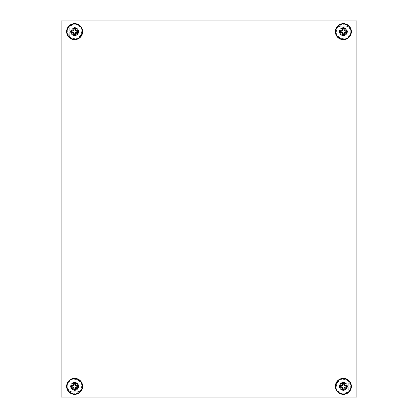 <?xml version="1.0" encoding="UTF-8"?>
<svg xmlns="http://www.w3.org/2000/svg" width="418" height="418" viewBox="0 0 418 418"><rect width="100%" height="100%" fill="white"/><g stroke="black" fill="none" stroke-linecap="round" stroke-linejoin="round"><path stroke-width="0.31" stroke-dasharray="2.09 1.57" d="M356.899 20.9L61.101 20.9L61.101 397.1L356.899 397.1L356.899 20.9M80.016 34.292L80.016 29.004A5.377 5.377 0 0 0 74.644 23.633A5.377 5.377 0 0 0 69.268 29.004L69.268 34.292A5.377 5.377 0 0 0 74.644 39.668A5.377 5.377 0 0 0 80.016 34.292L80.016 29.004A5.377 5.377 0 0 0 74.644 23.633A5.377 5.377 0 0 0 69.268 29.004L69.268 34.292A5.377 5.377 0 0 0 74.644 39.668A5.377 5.377 0 0 0 80.016 34.292M348.732 388.996L348.732 383.708A5.377 5.377 0 0 0 343.356 378.332A5.377 5.377 0 0 0 337.984 383.708L337.984 388.996A5.377 5.377 0 0 0 343.356 394.367A5.377 5.377 0 0 0 348.732 388.996L348.732 383.708A5.377 5.377 0 0 0 343.356 378.332A5.377 5.377 0 0 0 337.984 383.708L337.984 388.996A5.377 5.377 0 0 0 343.356 394.367A5.377 5.377 0 0 0 348.732 388.996M72.001 380.976A5.377 5.377 0 0 0 66.624 386.352A5.377 5.377 0 0 0 72.001 391.723L77.288 391.723A5.377 5.377 0 0 0 82.659 386.352A5.377 5.377 0 0 0 77.288 380.976L72.001 380.976A5.377 5.377 0 0 0 66.624 386.352A5.377 5.377 0 0 0 72.001 391.723L77.288 391.723A5.377 5.377 0 0 0 82.659 386.352A5.377 5.377 0 0 0 77.288 380.976L72.001 380.976M340.712 26.277A5.377 5.377 0 0 0 335.34 31.648A5.377 5.377 0 0 0 340.712 37.024L346 37.024A5.377 5.377 0 0 0 351.376 31.648A5.377 5.377 0 0 0 346 26.277L340.712 26.277A5.377 5.377 0 0 0 335.34 31.648A5.377 5.377 0 0 0 340.712 37.024L346 37.024A5.377 5.377 0 0 0 351.376 31.648A5.377 5.377 0 0 0 346 26.277L340.712 26.277M78.621 32.578L78.725 31.648C78.485 29.166 77.126 27.807 74.644 27.562L73.061 27.886C76.191 27.442 77.868 28.696 78.088 31.648L77.064 33.759C74.221 35.608 72.34 34.908 71.431 31.648A3.213 3.213 0 0 1 74.644 28.434A3.213 3.213 0 0 1 75.888 34.61L77.852 31.648C77.664 29.699 76.593 28.628 74.644 28.434C72.69 28.628 71.619 29.699 71.431 31.648C71.232 35.791 78.056 35.791 77.852 31.648C78.056 35.791 71.232 35.791 71.431 31.648C71.232 27.504 78.056 27.504 77.852 31.648C78.056 27.504 71.232 27.504 71.431 31.648C71.232 35.791 78.056 35.791 77.852 31.648L77.847 31.407C77.936 27.348 71.034 27.259 71.07 31.648C70.637 36.303 78.631 36.695 78.589 31.648C78.574 29.944 77.785 28.69 76.228 27.886C77.826 28.643 78.657 29.897 78.725 31.648C78.485 34.13 77.126 35.488 74.644 35.734C72.162 35.488 70.799 34.13 70.558 31.648C70.799 29.166 72.162 27.807 74.644 27.562C77.126 27.807 78.485 29.166 78.725 31.648C78.485 34.13 77.126 35.488 74.644 35.734C72.162 35.488 70.799 34.13 70.558 31.648C70.799 29.166 72.162 27.807 74.644 27.562C77.126 27.807 78.485 29.166 78.725 31.648C78.485 34.13 77.126 35.488 74.644 35.734C72.162 35.488 70.799 34.13 70.558 31.648C70.799 29.166 72.162 27.807 74.644 27.562C77.126 27.807 78.485 29.166 78.725 31.648C78.485 34.13 77.126 35.488 74.644 35.734C72.162 35.488 70.799 34.13 70.558 31.648C70.799 29.166 72.162 27.807 74.644 27.562C77.126 27.807 78.485 29.166 78.725 31.648C78.485 34.13 77.126 35.488 74.644 35.734C72.162 35.488 70.799 34.13 70.558 31.648C70.799 29.166 72.162 27.807 74.644 27.562C77.126 27.807 78.485 29.166 78.725 31.648C78.485 34.13 77.126 35.488 74.644 35.734C72.162 35.488 70.799 34.13 70.558 31.648C70.799 29.166 72.162 27.807 74.644 27.562C77.126 27.807 78.485 29.166 78.725 31.648C78.485 34.13 77.126 35.488 74.644 35.734C72.162 35.488 70.799 34.13 70.558 31.648C70.799 29.166 72.162 27.807 74.644 27.562C77.126 27.807 78.485 29.166 78.725 31.648C78.485 34.13 77.126 35.488 74.644 35.734C72.162 35.488 70.799 34.13 70.558 31.648C70.799 29.166 72.162 27.807 74.644 27.562C77.126 27.807 78.485 29.166 78.725 31.648C78.485 34.13 77.126 35.488 74.644 35.734C72.162 35.488 70.799 34.13 70.558 31.648C70.799 29.166 72.162 27.807 74.644 27.562C77.126 27.807 78.485 29.166 78.725 31.648C78.485 34.13 77.126 35.488 74.644 35.734C72.162 35.488 70.799 34.13 70.558 31.648C70.799 29.166 72.162 27.807 74.644 27.562C77.126 27.807 78.485 29.166 78.725 31.648C78.485 34.13 77.126 35.488 74.644 35.734C72.162 35.488 70.799 34.13 70.558 31.648C70.799 29.166 72.162 27.807 74.644 27.562C77.126 27.807 78.485 29.166 78.725 31.648C78.485 34.13 77.126 35.488 74.644 35.734C72.162 35.488 70.799 34.13 70.558 31.648C70.799 29.166 72.162 27.807 74.644 27.562C77.126 27.807 78.485 29.166 78.725 31.648C78.485 34.13 77.126 35.488 74.644 35.734C72.162 35.488 70.799 34.13 70.558 31.648C70.799 29.166 72.162 27.807 74.644 27.562C77.126 27.807 78.485 29.166 78.725 31.648C78.485 34.13 77.126 35.488 74.644 35.734C72.162 35.488 70.799 34.13 70.558 31.648C70.799 29.166 72.162 27.807 74.644 27.562C77.126 27.807 78.485 29.166 78.725 31.648C78.485 34.13 77.126 35.488 74.644 35.734C72.162 35.488 70.799 34.13 70.558 31.648C70.799 29.166 72.162 27.807 74.644 27.562C77.126 27.807 78.485 29.166 78.725 31.648L76.76 35.138C73.39 36.22 71.421 35.055 70.846 31.648C71.164 29.375 72.429 28.184 74.644 28.063C76.76 28.351 77.884 29.542 78.014 31.648L75.888 34.61A3.213 3.213 0 0 1 71.431 31.648C71.232 35.791 78.056 35.791 77.852 31.648C78.056 27.504 71.232 27.504 71.431 31.648C71.232 35.791 78.056 35.791 77.852 31.648C78.056 27.504 71.232 27.504 71.431 31.648C71.232 35.791 78.056 35.791 77.852 31.648C78.056 27.504 71.232 27.504 71.431 31.648C71.232 35.791 78.056 35.791 77.852 31.648C78.056 27.504 71.232 27.504 71.431 31.648C71.232 35.791 78.056 35.791 77.852 31.648C78.056 27.504 71.232 27.504 71.431 31.648C71.232 35.791 78.056 35.791 77.852 31.648C78.056 27.504 71.232 27.504 71.431 31.648C71.232 35.791 78.056 35.791 77.852 31.648C78.056 27.504 71.232 27.504 71.431 31.648C71.232 35.791 78.056 35.791 77.852 31.648C78.056 27.504 71.232 27.504 71.431 31.648C71.232 35.791 78.056 35.791 77.852 31.648C78.056 27.504 71.232 27.504 71.431 31.648C71.232 35.791 78.056 35.791 77.852 31.648C78.056 27.504 71.232 27.504 71.431 31.648C71.232 35.791 78.056 35.791 77.852 31.648C78.056 27.504 71.232 27.504 71.431 31.648C71.232 35.791 78.056 35.791 77.852 31.648C78.056 27.504 71.232 27.504 71.431 31.648C71.232 35.791 78.056 35.791 77.852 31.648C78.056 27.504 71.232 27.504 71.431 31.648C71.232 27.504 78.056 27.504 77.852 31.648C78.056 35.791 71.232 35.791 71.431 31.648C71.232 27.504 78.056 27.504 77.852 31.648C78.056 35.791 71.232 35.791 71.431 31.648C71.232 27.504 78.056 27.504 77.852 31.648C78.056 35.791 71.232 35.791 71.431 31.648C71.232 27.504 78.056 27.504 77.852 31.648C78.056 35.791 71.232 35.791 71.431 31.648C71.232 27.504 78.056 27.504 77.852 31.648C78.056 35.791 71.232 35.791 71.431 31.648C71.232 27.504 78.056 27.504 77.852 31.648C78.056 35.791 71.232 35.791 71.431 31.648C71.232 27.504 78.056 27.504 77.852 31.648C78.056 35.791 71.232 35.791 71.431 31.648C71.232 27.504 78.056 27.504 77.852 31.648C78.056 35.791 71.232 35.791 71.431 31.648C71.232 27.504 78.056 27.504 77.852 31.648C78.056 35.791 71.232 35.791 71.431 31.648C71.232 27.504 78.056 27.504 77.852 31.648C78.056 35.791 71.232 35.791 71.431 31.648C71.232 27.504 78.056 27.504 77.852 31.648C78.056 35.791 71.232 35.791 71.431 31.648C71.232 27.504 78.056 27.504 77.852 31.648C78.056 35.791 71.232 35.791 71.431 31.648C71.232 27.504 78.056 27.504 77.852 31.648C78.056 35.791 71.232 35.791 71.431 31.648C71.232 27.504 78.056 27.504 77.852 31.648C77.408 34.213 75.924 35.201 73.396 34.61C75.569 35.64 77.309 34.96 78.621 32.578A4.086 4.086 0 0 1 76.76 35.138M74.644 35.734C77.126 35.488 78.485 34.13 78.725 31.648C78.485 29.166 77.126 27.807 74.644 27.562C72.162 27.807 70.799 29.166 70.558 31.648C70.799 34.13 72.162 35.488 74.644 35.734C77.126 35.488 78.485 34.13 78.725 31.648C78.485 29.166 77.126 27.807 74.644 27.562C72.162 27.807 70.799 29.166 70.558 31.648C70.799 34.13 72.162 35.488 74.644 35.734C77.126 35.488 78.485 34.13 78.725 31.648C78.485 29.166 77.126 27.807 74.644 27.562C72.162 27.807 70.799 29.166 70.558 31.648C70.799 34.13 72.162 35.488 74.644 35.734C77.126 35.488 78.485 34.13 78.725 31.648C78.485 29.166 77.126 27.807 74.644 27.562C72.162 27.807 70.799 29.166 70.558 31.648C70.799 34.13 72.162 35.488 74.644 35.734C77.126 35.488 78.485 34.13 78.725 31.648C78.485 29.166 77.126 27.807 74.644 27.562C72.162 27.807 70.799 29.166 70.558 31.648C70.799 34.13 72.162 35.488 74.644 35.734C77.126 35.488 78.485 34.13 78.725 31.648C78.485 29.166 77.126 27.807 74.644 27.562C72.162 27.807 70.799 29.166 70.558 31.648C70.799 34.13 72.162 35.488 74.644 35.734C77.126 35.488 78.485 34.13 78.725 31.648C78.485 29.166 77.126 27.807 74.644 27.562C72.162 27.807 70.799 29.166 70.558 31.648C70.799 34.13 72.162 35.488 74.644 35.734C77.126 35.488 78.485 34.13 78.725 31.648C78.485 29.166 77.126 27.807 74.644 27.562C72.162 27.807 70.799 29.166 70.558 31.648C70.799 34.13 72.162 35.488 74.644 35.734C77.126 35.488 78.485 34.13 78.725 31.648C78.485 29.166 77.126 27.807 74.644 27.562C72.162 27.807 70.799 29.166 70.558 31.648C70.799 34.13 72.162 35.488 74.644 35.734C77.126 35.488 78.485 34.13 78.725 31.648C78.485 29.166 77.126 27.807 74.644 27.562C72.162 27.807 70.799 29.166 70.558 31.648C70.799 34.13 72.162 35.488 74.644 35.734C77.126 35.488 78.485 34.13 78.725 31.648C78.485 29.166 77.126 27.807 74.644 27.562C72.162 27.807 70.799 29.166 70.558 31.648C70.799 34.13 72.162 35.488 74.644 35.734C77.126 35.488 78.485 34.13 78.725 31.648C78.485 29.166 77.126 27.807 74.644 27.562C72.162 27.807 70.799 29.166 70.558 31.648C70.799 34.13 72.162 35.488 74.644 35.734C77.126 35.488 78.485 34.13 78.725 31.648C78.485 29.166 77.126 27.807 74.644 27.562C72.162 27.807 70.799 29.166 70.558 31.648C70.799 34.13 72.162 35.488 74.644 35.734C77.126 35.488 78.485 34.13 78.725 31.648C78.485 29.166 77.126 27.807 74.644 27.562C72.162 27.807 70.799 29.166 70.558 31.648C70.799 34.13 72.162 35.488 74.644 35.734C77.126 35.488 78.485 34.13 78.725 31.648C78.485 29.166 77.126 27.807 74.644 27.562C72.162 27.807 70.799 29.166 70.558 31.648C70.799 34.13 72.162 35.488 74.644 35.734M76.228 27.886A4.086 4.086 0 0 0 70.558 31.648A4.086 4.086 0 0 0 74.644 35.734A4.086 4.086 0 0 0 76.228 27.886M74.644 39.668A8.02 8.02 0 0 1 66.624 31.648A8.02 8.02 0 0 1 74.644 23.633M77.064 33.759A3.213 3.213 0 0 0 77.847 31.407M347.332 32.578L347.442 31.648C347.201 29.166 345.838 27.807 343.356 27.562L341.772 27.886C344.907 27.442 346.579 28.696 346.799 31.648L345.78 33.759C342.932 35.608 341.057 34.908 340.147 31.648A3.213 3.213 0 0 1 343.356 28.434A3.213 3.213 0 0 1 344.604 34.61L346.569 31.648C346.381 29.699 345.31 28.628 343.356 28.434C341.407 28.628 340.336 29.699 340.147 31.648C339.944 35.791 346.768 35.791 346.569 31.648C346.768 35.791 339.944 35.791 340.147 31.648C339.944 27.504 346.768 27.504 346.569 31.648C346.768 27.504 339.944 27.504 340.147 31.648C339.944 35.791 346.768 35.791 346.569 31.648L346.559 31.407C346.647 27.348 339.75 27.259 339.782 31.648C339.353 36.303 347.342 36.695 347.301 31.648C347.285 29.944 346.496 28.69 344.939 27.886C346.538 28.643 347.374 29.897 347.442 31.648C347.201 34.13 345.838 35.488 343.356 35.734C340.874 35.488 339.515 34.13 339.275 31.648C339.515 29.166 340.874 27.807 343.356 27.562C345.838 27.807 347.201 29.166 347.442 31.648C347.201 34.13 345.838 35.488 343.356 35.734C340.874 35.488 339.515 34.13 339.275 31.648C339.515 29.166 340.874 27.807 343.356 27.562C345.838 27.807 347.201 29.166 347.442 31.648C347.201 34.13 345.838 35.488 343.356 35.734C340.874 35.488 339.515 34.13 339.275 31.648C339.515 29.166 340.874 27.807 343.356 27.562C345.838 27.807 347.201 29.166 347.442 31.648C347.201 34.13 345.838 35.488 343.356 35.734C340.874 35.488 339.515 34.13 339.275 31.648C339.515 29.166 340.874 27.807 343.356 27.562C345.838 27.807 347.201 29.166 347.442 31.648C347.201 34.13 345.838 35.488 343.356 35.734C340.874 35.488 339.515 34.13 339.275 31.648C339.515 29.166 340.874 27.807 343.356 27.562C345.838 27.807 347.201 29.166 347.442 31.648C347.201 34.13 345.838 35.488 343.356 35.734C340.874 35.488 339.515 34.13 339.275 31.648C339.515 29.166 340.874 27.807 343.356 27.562C345.838 27.807 347.201 29.166 347.442 31.648C347.201 34.13 345.838 35.488 343.356 35.734C340.874 35.488 339.515 34.13 339.275 31.648C339.515 29.166 340.874 27.807 343.356 27.562C345.838 27.807 347.201 29.166 347.442 31.648C347.201 34.13 345.838 35.488 343.356 35.734C340.874 35.488 339.515 34.13 339.275 31.648C339.515 29.166 340.874 27.807 343.356 27.562C345.838 27.807 347.201 29.166 347.442 31.648C347.201 34.13 345.838 35.488 343.356 35.734C340.874 35.488 339.515 34.13 339.275 31.648C339.515 29.166 340.874 27.807 343.356 27.562C345.838 27.807 347.201 29.166 347.442 31.648C347.201 34.13 345.838 35.488 343.356 35.734C340.874 35.488 339.515 34.13 339.275 31.648C339.515 29.166 340.874 27.807 343.356 27.562C345.838 27.807 347.201 29.166 347.442 31.648C347.201 34.13 345.838 35.488 343.356 35.734C340.874 35.488 339.515 34.13 339.275 31.648C339.515 29.166 340.874 27.807 343.356 27.562C345.838 27.807 347.201 29.166 347.442 31.648C347.201 34.13 345.838 35.488 343.356 35.734C340.874 35.488 339.515 34.13 339.275 31.648C339.515 29.166 340.874 27.807 343.356 27.562C345.838 27.807 347.201 29.166 347.442 31.648C347.201 34.13 345.838 35.488 343.356 35.734C340.874 35.488 339.515 34.13 339.275 31.648C339.515 29.166 340.874 27.807 343.356 27.562C345.838 27.807 347.201 29.166 347.442 31.648C347.201 34.13 345.838 35.488 343.356 35.734C340.874 35.488 339.515 34.13 339.275 31.648C339.515 29.166 340.874 27.807 343.356 27.562C345.838 27.807 347.201 29.166 347.442 31.648C347.201 34.13 345.838 35.488 343.356 35.734C340.874 35.488 339.515 34.13 339.275 31.648C339.515 29.166 340.874 27.807 343.356 27.562C345.838 27.807 347.201 29.166 347.442 31.648L345.477 35.138C342.107 36.22 340.132 35.055 339.562 31.648C339.881 29.375 341.145 28.184 343.356 28.063C345.477 28.351 346.6 29.542 346.731 31.648L344.604 34.61A3.213 3.213 0 0 1 340.147 31.648C339.944 35.791 346.768 35.791 346.569 31.648C346.768 27.504 339.944 27.504 340.147 31.648C339.944 35.791 346.768 35.791 346.569 31.648C346.768 27.504 339.944 27.504 340.147 31.648C339.944 35.791 346.768 35.791 346.569 31.648C346.768 27.504 339.944 27.504 340.147 31.648C339.944 35.791 346.768 35.791 346.569 31.648C346.768 27.504 339.944 27.504 340.147 31.648C339.944 35.791 346.768 35.791 346.569 31.648C346.768 27.504 339.944 27.504 340.147 31.648C339.944 35.791 346.768 35.791 346.569 31.648C346.768 27.504 339.944 27.504 340.147 31.648C339.944 35.791 346.768 35.791 346.569 31.648C346.768 27.504 339.944 27.504 340.147 31.648C339.944 35.791 346.768 35.791 346.569 31.648C346.768 27.504 339.944 27.504 340.147 31.648C339.944 35.791 346.768 35.791 346.569 31.648C346.768 27.504 339.944 27.504 340.147 31.648C339.944 35.791 346.768 35.791 346.569 31.648C346.768 27.504 339.944 27.504 340.147 31.648C339.944 35.791 346.768 35.791 346.569 31.648C346.768 27.504 339.944 27.504 340.147 31.648C339.944 35.791 346.768 35.791 346.569 31.648C346.768 27.504 339.944 27.504 340.147 31.648C339.944 35.791 346.768 35.791 346.569 31.648C346.768 27.504 339.944 27.504 340.147 31.648C339.944 27.504 346.768 27.504 346.569 31.648C346.768 35.791 339.944 35.791 340.147 31.648C339.944 27.504 346.768 27.504 346.569 31.648C346.768 35.791 339.944 35.791 340.147 31.648C339.944 27.504 346.768 27.504 346.569 31.648C346.768 35.791 339.944 35.791 340.147 31.648C339.944 27.504 346.768 27.504 346.569 31.648C346.768 35.791 339.944 35.791 340.147 31.648C339.944 27.504 346.768 27.504 346.569 31.648C346.768 35.791 339.944 35.791 340.147 31.648C339.944 27.504 346.768 27.504 346.569 31.648C346.768 35.791 339.944 35.791 340.147 31.648C339.944 27.504 346.768 27.504 346.569 31.648C346.768 35.791 339.944 35.791 340.147 31.648C339.944 27.504 346.768 27.504 346.569 31.648C346.768 35.791 339.944 35.791 340.147 31.648C339.944 27.504 346.768 27.504 346.569 31.648C346.768 35.791 339.944 35.791 340.147 31.648C339.944 27.504 346.768 27.504 346.569 31.648C346.768 35.791 339.944 35.791 340.147 31.648C339.944 27.504 346.768 27.504 346.569 31.648C346.768 35.791 339.944 35.791 340.147 31.648C339.944 27.504 346.768 27.504 346.569 31.648C346.768 35.791 339.944 35.791 340.147 31.648C339.944 27.504 346.768 27.504 346.569 31.648C346.768 35.791 339.944 35.791 340.147 31.648C339.944 27.504 346.768 27.504 346.569 31.648C346.125 34.213 344.636 35.201 342.112 34.61C344.28 35.64 346.026 34.96 347.332 32.578A4.086 4.086 0 0 1 345.477 35.138M343.356 35.734C345.838 35.488 347.201 34.13 347.442 31.648C347.201 29.166 345.838 27.807 343.356 27.562C340.874 27.807 339.515 29.166 339.275 31.648C339.515 34.13 340.874 35.488 343.356 35.734C345.838 35.488 347.201 34.13 347.442 31.648C347.201 29.166 345.838 27.807 343.356 27.562C340.874 27.807 339.515 29.166 339.275 31.648C339.515 34.13 340.874 35.488 343.356 35.734C345.838 35.488 347.201 34.13 347.442 31.648C347.201 29.166 345.838 27.807 343.356 27.562C340.874 27.807 339.515 29.166 339.275 31.648C339.515 34.13 340.874 35.488 343.356 35.734C345.838 35.488 347.201 34.13 347.442 31.648C347.201 29.166 345.838 27.807 343.356 27.562C340.874 27.807 339.515 29.166 339.275 31.648C339.515 34.13 340.874 35.488 343.356 35.734C345.838 35.488 347.201 34.13 347.442 31.648C347.201 29.166 345.838 27.807 343.356 27.562C340.874 27.807 339.515 29.166 339.275 31.648C339.515 34.13 340.874 35.488 343.356 35.734C345.838 35.488 347.201 34.13 347.442 31.648C347.201 29.166 345.838 27.807 343.356 27.562C340.874 27.807 339.515 29.166 339.275 31.648C339.515 34.13 340.874 35.488 343.356 35.734C345.838 35.488 347.201 34.13 347.442 31.648C347.201 29.166 345.838 27.807 343.356 27.562C340.874 27.807 339.515 29.166 339.275 31.648C339.515 34.13 340.874 35.488 343.356 35.734C345.838 35.488 347.201 34.13 347.442 31.648C347.201 29.166 345.838 27.807 343.356 27.562C340.874 27.807 339.515 29.166 339.275 31.648C339.515 34.13 340.874 35.488 343.356 35.734C345.838 35.488 347.201 34.13 347.442 31.648C347.201 29.166 345.838 27.807 343.356 27.562C340.874 27.807 339.515 29.166 339.275 31.648C339.515 34.13 340.874 35.488 343.356 35.734C345.838 35.488 347.201 34.13 347.442 31.648C347.201 29.166 345.838 27.807 343.356 27.562C340.874 27.807 339.515 29.166 339.275 31.648C339.515 34.13 340.874 35.488 343.356 35.734C345.838 35.488 347.201 34.13 347.442 31.648C347.201 29.166 345.838 27.807 343.356 27.562C340.874 27.807 339.515 29.166 339.275 31.648C339.515 34.13 340.874 35.488 343.356 35.734C345.838 35.488 347.201 34.13 347.442 31.648C347.201 29.166 345.838 27.807 343.356 27.562C340.874 27.807 339.515 29.166 339.275 31.648C339.515 34.13 340.874 35.488 343.356 35.734C345.838 35.488 347.201 34.13 347.442 31.648C347.201 29.166 345.838 27.807 343.356 27.562C340.874 27.807 339.515 29.166 339.275 31.648C339.515 34.13 340.874 35.488 343.356 35.734C345.838 35.488 347.201 34.13 347.442 31.648C347.201 29.166 345.838 27.807 343.356 27.562C340.874 27.807 339.515 29.166 339.275 31.648C339.515 34.13 340.874 35.488 343.356 35.734C345.838 35.488 347.201 34.13 347.442 31.648C347.201 29.166 345.838 27.807 343.356 27.562C340.874 27.807 339.515 29.166 339.275 31.648C339.515 34.13 340.874 35.488 343.356 35.734M344.939 27.886A4.086 4.086 0 0 0 339.275 31.648A4.086 4.086 0 0 0 343.356 35.734A4.086 4.086 0 0 0 344.939 27.886M343.356 39.668A8.02 8.02 0 0 1 335.34 31.648A8.02 8.02 0 0 1 343.356 23.633M345.78 33.759A3.213 3.213 0 0 0 346.559 31.407M78.621 387.282L78.725 386.352C78.485 383.87 77.126 382.512 74.644 382.266L73.061 382.585C76.191 382.146 77.868 383.4 78.088 386.352L77.064 388.458C74.221 390.313 72.34 389.613 71.431 386.352A3.213 3.213 0 0 1 74.644 383.139A3.213 3.213 0 0 1 75.888 389.31L77.852 386.352C77.664 384.403 76.593 383.332 74.644 383.139C72.69 383.332 71.619 384.403 71.431 386.352C71.232 390.496 78.056 390.496 77.852 386.352C78.056 390.496 71.232 390.496 71.431 386.352C71.232 382.209 78.056 382.209 77.852 386.352C78.056 382.209 71.232 382.209 71.431 386.352C71.232 390.496 78.056 390.496 77.852 386.352L77.847 386.112C77.936 382.047 71.034 381.963 71.07 386.352C70.637 391.002 78.631 391.4 78.589 386.352C78.574 384.649 77.785 383.395 76.228 382.585C77.826 383.348 78.657 384.602 78.725 386.352C78.485 388.834 77.126 390.193 74.644 390.438C72.162 390.193 70.799 388.834 70.558 386.352C70.799 383.87 72.162 382.512 74.644 382.266C77.126 382.512 78.485 383.87 78.725 386.352C78.485 388.834 77.126 390.193 74.644 390.438C72.162 390.193 70.799 388.834 70.558 386.352C70.799 383.87 72.162 382.512 74.644 382.266C77.126 382.512 78.485 383.87 78.725 386.352C78.485 388.834 77.126 390.193 74.644 390.438C72.162 390.193 70.799 388.834 70.558 386.352C70.799 383.87 72.162 382.512 74.644 382.266C77.126 382.512 78.485 383.87 78.725 386.352C78.485 388.834 77.126 390.193 74.644 390.438C72.162 390.193 70.799 388.834 70.558 386.352C70.799 383.87 72.162 382.512 74.644 382.266C77.126 382.512 78.485 383.87 78.725 386.352C78.485 388.834 77.126 390.193 74.644 390.438C72.162 390.193 70.799 388.834 70.558 386.352C70.799 383.87 72.162 382.512 74.644 382.266C77.126 382.512 78.485 383.87 78.725 386.352C78.485 388.834 77.126 390.193 74.644 390.438C72.162 390.193 70.799 388.834 70.558 386.352C70.799 383.87 72.162 382.512 74.644 382.266C77.126 382.512 78.485 383.87 78.725 386.352C78.485 388.834 77.126 390.193 74.644 390.438C72.162 390.193 70.799 388.834 70.558 386.352C70.799 383.87 72.162 382.512 74.644 382.266C77.126 382.512 78.485 383.87 78.725 386.352C78.485 388.834 77.126 390.193 74.644 390.438C72.162 390.193 70.799 388.834 70.558 386.352C70.799 383.87 72.162 382.512 74.644 382.266C77.126 382.512 78.485 383.87 78.725 386.352C78.485 388.834 77.126 390.193 74.644 390.438C72.162 390.193 70.799 388.834 70.558 386.352C70.799 383.87 72.162 382.512 74.644 382.266C77.126 382.512 78.485 383.87 78.725 386.352C78.485 388.834 77.126 390.193 74.644 390.438C72.162 390.193 70.799 388.834 70.558 386.352C70.799 383.87 72.162 382.512 74.644 382.266C77.126 382.512 78.485 383.87 78.725 386.352C78.485 388.834 77.126 390.193 74.644 390.438C72.162 390.193 70.799 388.834 70.558 386.352C70.799 383.87 72.162 382.512 74.644 382.266C77.126 382.512 78.485 383.87 78.725 386.352C78.485 388.834 77.126 390.193 74.644 390.438C72.162 390.193 70.799 388.834 70.558 386.352C70.799 383.87 72.162 382.512 74.644 382.266C77.126 382.512 78.485 383.87 78.725 386.352C78.485 388.834 77.126 390.193 74.644 390.438C72.162 390.193 70.799 388.834 70.558 386.352C70.799 383.87 72.162 382.512 74.644 382.266C77.126 382.512 78.485 383.87 78.725 386.352C78.485 388.834 77.126 390.193 74.644 390.438C72.162 390.193 70.799 388.834 70.558 386.352C70.799 383.87 72.162 382.512 74.644 382.266C77.126 382.512 78.485 383.87 78.725 386.352C78.485 388.834 77.126 390.193 74.644 390.438C72.162 390.193 70.799 388.834 70.558 386.352C70.799 383.87 72.162 382.512 74.644 382.266C77.126 382.512 78.485 383.87 78.725 386.352L76.76 389.842C73.39 390.924 71.421 389.759 70.846 386.352C71.164 384.079 72.429 382.883 74.644 382.768C76.76 383.05 77.884 384.246 78.014 386.352L75.888 389.31A3.213 3.213 0 0 1 71.431 386.352C71.232 390.496 78.056 390.496 77.852 386.352C78.056 382.209 71.232 382.209 71.431 386.352C71.232 390.496 78.056 390.496 77.852 386.352C78.056 382.209 71.232 382.209 71.431 386.352C71.232 390.496 78.056 390.496 77.852 386.352C78.056 382.209 71.232 382.209 71.431 386.352C71.232 390.496 78.056 390.496 77.852 386.352C78.056 382.209 71.232 382.209 71.431 386.352C71.232 390.496 78.056 390.496 77.852 386.352C78.056 382.209 71.232 382.209 71.431 386.352C71.232 390.496 78.056 390.496 77.852 386.352C78.056 382.209 71.232 382.209 71.431 386.352C71.232 390.496 78.056 390.496 77.852 386.352C78.056 382.209 71.232 382.209 71.431 386.352C71.232 390.496 78.056 390.496 77.852 386.352C78.056 382.209 71.232 382.209 71.431 386.352C71.232 390.496 78.056 390.496 77.852 386.352C78.056 382.209 71.232 382.209 71.431 386.352C71.232 390.496 78.056 390.496 77.852 386.352C78.056 382.209 71.232 382.209 71.431 386.352C71.232 390.496 78.056 390.496 77.852 386.352C78.056 382.209 71.232 382.209 71.431 386.352C71.232 390.496 78.056 390.496 77.852 386.352C78.056 382.209 71.232 382.209 71.431 386.352C71.232 390.496 78.056 390.496 77.852 386.352C78.056 382.209 71.232 382.209 71.431 386.352C71.232 382.209 78.056 382.209 77.852 386.352C78.056 390.496 71.232 390.496 71.431 386.352C71.232 382.209 78.056 382.209 77.852 386.352C78.056 390.496 71.232 390.496 71.431 386.352C71.232 382.209 78.056 382.209 77.852 386.352C78.056 390.496 71.232 390.496 71.431 386.352C71.232 382.209 78.056 382.209 77.852 386.352C78.056 390.496 71.232 390.496 71.431 386.352C71.232 382.209 78.056 382.209 77.852 386.352C78.056 390.496 71.232 390.496 71.431 386.352C71.232 382.209 78.056 382.209 77.852 386.352C78.056 390.496 71.232 390.496 71.431 386.352C71.232 382.209 78.056 382.209 77.852 386.352C78.056 390.496 71.232 390.496 71.431 386.352C71.232 382.209 78.056 382.209 77.852 386.352C78.056 390.496 71.232 390.496 71.431 386.352C71.232 382.209 78.056 382.209 77.852 386.352C78.056 390.496 71.232 390.496 71.431 386.352C71.232 382.209 78.056 382.209 77.852 386.352C78.056 390.496 71.232 390.496 71.431 386.352C71.232 382.209 78.056 382.209 77.852 386.352C78.056 390.496 71.232 390.496 71.431 386.352C71.232 382.209 78.056 382.209 77.852 386.352C78.056 390.496 71.232 390.496 71.431 386.352C71.232 382.209 78.056 382.209 77.852 386.352C78.056 390.496 71.232 390.496 71.431 386.352C71.232 382.209 78.056 382.209 77.852 386.352C77.408 388.918 75.924 389.9 73.396 389.31C75.569 390.339 77.309 389.665 78.621 387.282A4.086 4.086 0 0 1 76.76 389.842M74.644 390.438C77.126 390.193 78.485 388.834 78.725 386.352C78.485 383.87 77.126 382.512 74.644 382.266C72.162 382.512 70.799 383.87 70.558 386.352C70.799 388.834 72.162 390.193 74.644 390.438C77.126 390.193 78.485 388.834 78.725 386.352C78.485 383.87 77.126 382.512 74.644 382.266C72.162 382.512 70.799 383.87 70.558 386.352C70.799 388.834 72.162 390.193 74.644 390.438C77.126 390.193 78.485 388.834 78.725 386.352C78.485 383.87 77.126 382.512 74.644 382.266C72.162 382.512 70.799 383.87 70.558 386.352C70.799 388.834 72.162 390.193 74.644 390.438C77.126 390.193 78.485 388.834 78.725 386.352C78.485 383.87 77.126 382.512 74.644 382.266C72.162 382.512 70.799 383.87 70.558 386.352C70.799 388.834 72.162 390.193 74.644 390.438C77.126 390.193 78.485 388.834 78.725 386.352C78.485 383.87 77.126 382.512 74.644 382.266C72.162 382.512 70.799 383.87 70.558 386.352C70.799 388.834 72.162 390.193 74.644 390.438C77.126 390.193 78.485 388.834 78.725 386.352C78.485 383.87 77.126 382.512 74.644 382.266C72.162 382.512 70.799 383.87 70.558 386.352C70.799 388.834 72.162 390.193 74.644 390.438C77.126 390.193 78.485 388.834 78.725 386.352C78.485 383.87 77.126 382.512 74.644 382.266C72.162 382.512 70.799 383.87 70.558 386.352C70.799 388.834 72.162 390.193 74.644 390.438C77.126 390.193 78.485 388.834 78.725 386.352C78.485 383.87 77.126 382.512 74.644 382.266C72.162 382.512 70.799 383.87 70.558 386.352C70.799 388.834 72.162 390.193 74.644 390.438C77.126 390.193 78.485 388.834 78.725 386.352C78.485 383.87 77.126 382.512 74.644 382.266C72.162 382.512 70.799 383.87 70.558 386.352C70.799 388.834 72.162 390.193 74.644 390.438C77.126 390.193 78.485 388.834 78.725 386.352C78.485 383.87 77.126 382.512 74.644 382.266C72.162 382.512 70.799 383.87 70.558 386.352C70.799 388.834 72.162 390.193 74.644 390.438C77.126 390.193 78.485 388.834 78.725 386.352C78.485 383.87 77.126 382.512 74.644 382.266C72.162 382.512 70.799 383.87 70.558 386.352C70.799 388.834 72.162 390.193 74.644 390.438C77.126 390.193 78.485 388.834 78.725 386.352C78.485 383.87 77.126 382.512 74.644 382.266C72.162 382.512 70.799 383.87 70.558 386.352C70.799 388.834 72.162 390.193 74.644 390.438C77.126 390.193 78.485 388.834 78.725 386.352C78.485 383.87 77.126 382.512 74.644 382.266C72.162 382.512 70.799 383.87 70.558 386.352C70.799 388.834 72.162 390.193 74.644 390.438C77.126 390.193 78.485 388.834 78.725 386.352C78.485 383.87 77.126 382.512 74.644 382.266C72.162 382.512 70.799 383.87 70.558 386.352C70.799 388.834 72.162 390.193 74.644 390.438C77.126 390.193 78.485 388.834 78.725 386.352C78.485 383.87 77.126 382.512 74.644 382.266C72.162 382.512 70.799 383.87 70.558 386.352C70.799 388.834 72.162 390.193 74.644 390.438M76.228 382.585A4.086 4.086 0 0 0 70.558 386.352A4.086 4.086 0 0 0 74.644 390.438A4.086 4.086 0 0 0 76.228 382.585M74.644 394.367A8.02 8.02 0 0 1 66.624 386.352A8.02 8.02 0 0 1 74.644 378.332M77.064 388.458A3.213 3.213 0 0 0 77.847 386.112M347.332 387.282L347.442 386.352C347.201 383.87 345.838 382.512 343.356 382.266L341.772 382.585C344.907 382.146 346.579 383.4 346.799 386.352L345.78 388.458C342.932 390.313 341.057 389.613 340.147 386.352A3.213 3.213 0 0 1 343.356 383.139A3.213 3.213 0 0 1 344.604 389.31L346.569 386.352C346.381 384.403 345.31 383.332 343.356 383.139C341.407 383.332 340.336 384.403 340.147 386.352C339.944 390.496 346.768 390.496 346.569 386.352C346.768 390.496 339.944 390.496 340.147 386.352C339.944 382.209 346.768 382.209 346.569 386.352C346.768 382.209 339.944 382.209 340.147 386.352C339.944 390.496 346.768 390.496 346.569 386.352L346.559 386.112C346.647 382.047 339.75 381.963 339.782 386.352C339.353 391.002 347.342 391.4 347.301 386.352C347.285 384.649 346.496 383.395 344.939 382.585C346.538 383.348 347.374 384.602 347.442 386.352C347.201 388.834 345.838 390.193 343.356 390.438C340.874 390.193 339.515 388.834 339.275 386.352C339.515 383.87 340.874 382.512 343.356 382.266C345.838 382.512 347.201 383.87 347.442 386.352C347.201 388.834 345.838 390.193 343.356 390.438C340.874 390.193 339.515 388.834 339.275 386.352C339.515 383.87 340.874 382.512 343.356 382.266C345.838 382.512 347.201 383.87 347.442 386.352C347.201 388.834 345.838 390.193 343.356 390.438C340.874 390.193 339.515 388.834 339.275 386.352C339.515 383.87 340.874 382.512 343.356 382.266C345.838 382.512 347.201 383.87 347.442 386.352C347.201 388.834 345.838 390.193 343.356 390.438C340.874 390.193 339.515 388.834 339.275 386.352C339.515 383.87 340.874 382.512 343.356 382.266C345.838 382.512 347.201 383.87 347.442 386.352C347.201 388.834 345.838 390.193 343.356 390.438C340.874 390.193 339.515 388.834 339.275 386.352C339.515 383.87 340.874 382.512 343.356 382.266C345.838 382.512 347.201 383.87 347.442 386.352C347.201 388.834 345.838 390.193 343.356 390.438C340.874 390.193 339.515 388.834 339.275 386.352C339.515 383.87 340.874 382.512 343.356 382.266C345.838 382.512 347.201 383.87 347.442 386.352C347.201 388.834 345.838 390.193 343.356 390.438C340.874 390.193 339.515 388.834 339.275 386.352C339.515 383.87 340.874 382.512 343.356 382.266C345.838 382.512 347.201 383.87 347.442 386.352C347.201 388.834 345.838 390.193 343.356 390.438C340.874 390.193 339.515 388.834 339.275 386.352C339.515 383.87 340.874 382.512 343.356 382.266C345.838 382.512 347.201 383.87 347.442 386.352C347.201 388.834 345.838 390.193 343.356 390.438C340.874 390.193 339.515 388.834 339.275 386.352C339.515 383.87 340.874 382.512 343.356 382.266C345.838 382.512 347.201 383.87 347.442 386.352C347.201 388.834 345.838 390.193 343.356 390.438C340.874 390.193 339.515 388.834 339.275 386.352C339.515 383.87 340.874 382.512 343.356 382.266C345.838 382.512 347.201 383.87 347.442 386.352C347.201 388.834 345.838 390.193 343.356 390.438C340.874 390.193 339.515 388.834 339.275 386.352C339.515 383.87 340.874 382.512 343.356 382.266C345.838 382.512 347.201 383.87 347.442 386.352C347.201 388.834 345.838 390.193 343.356 390.438C340.874 390.193 339.515 388.834 339.275 386.352C339.515 383.87 340.874 382.512 343.356 382.266C345.838 382.512 347.201 383.87 347.442 386.352C347.201 388.834 345.838 390.193 343.356 390.438C340.874 390.193 339.515 388.834 339.275 386.352C339.515 383.87 340.874 382.512 343.356 382.266C345.838 382.512 347.201 383.87 347.442 386.352C347.201 388.834 345.838 390.193 343.356 390.438C340.874 390.193 339.515 388.834 339.275 386.352C339.515 383.87 340.874 382.512 343.356 382.266C345.838 382.512 347.201 383.87 347.442 386.352C347.201 388.834 345.838 390.193 343.356 390.438C340.874 390.193 339.515 388.834 339.275 386.352C339.515 383.87 340.874 382.512 343.356 382.266C345.838 382.512 347.201 383.87 347.442 386.352L345.477 389.842C342.107 390.924 340.132 389.759 339.562 386.352C339.881 384.079 341.145 382.883 343.356 382.768C345.477 383.05 346.6 384.246 346.731 386.352L344.604 389.31A3.213 3.213 0 0 1 340.147 386.352C339.944 390.496 346.768 390.496 346.569 386.352C346.768 382.209 339.944 382.209 340.147 386.352C339.944 390.496 346.768 390.496 346.569 386.352C346.768 382.209 339.944 382.209 340.147 386.352C339.944 390.496 346.768 390.496 346.569 386.352C346.768 382.209 339.944 382.209 340.147 386.352C339.944 390.496 346.768 390.496 346.569 386.352C346.768 382.209 339.944 382.209 340.147 386.352C339.944 390.496 346.768 390.496 346.569 386.352C346.768 382.209 339.944 382.209 340.147 386.352C339.944 390.496 346.768 390.496 346.569 386.352C346.768 382.209 339.944 382.209 340.147 386.352C339.944 390.496 346.768 390.496 346.569 386.352C346.768 382.209 339.944 382.209 340.147 386.352C339.944 390.496 346.768 390.496 346.569 386.352C346.768 382.209 339.944 382.209 340.147 386.352C339.944 390.496 346.768 390.496 346.569 386.352C346.768 382.209 339.944 382.209 340.147 386.352C339.944 390.496 346.768 390.496 346.569 386.352C346.768 382.209 339.944 382.209 340.147 386.352C339.944 390.496 346.768 390.496 346.569 386.352C346.768 382.209 339.944 382.209 340.147 386.352C339.944 390.496 346.768 390.496 346.569 386.352C346.768 382.209 339.944 382.209 340.147 386.352C339.944 390.496 346.768 390.496 346.569 386.352C346.768 382.209 339.944 382.209 340.147 386.352C339.944 382.209 346.768 382.209 346.569 386.352C346.768 390.496 339.944 390.496 340.147 386.352C339.944 382.209 346.768 382.209 346.569 386.352C346.768 390.496 339.944 390.496 340.147 386.352C339.944 382.209 346.768 382.209 346.569 386.352C346.768 390.496 339.944 390.496 340.147 386.352C339.944 382.209 346.768 382.209 346.569 386.352C346.768 390.496 339.944 390.496 340.147 386.352C339.944 382.209 346.768 382.209 346.569 386.352C346.768 390.496 339.944 390.496 340.147 386.352C339.944 382.209 346.768 382.209 346.569 386.352C346.768 390.496 339.944 390.496 340.147 386.352C339.944 382.209 346.768 382.209 346.569 386.352C346.768 390.496 339.944 390.496 340.147 386.352C339.944 382.209 346.768 382.209 346.569 386.352C346.768 390.496 339.944 390.496 340.147 386.352C339.944 382.209 346.768 382.209 346.569 386.352C346.768 390.496 339.944 390.496 340.147 386.352C339.944 382.209 346.768 382.209 346.569 386.352C346.768 390.496 339.944 390.496 340.147 386.352C339.944 382.209 346.768 382.209 346.569 386.352C346.768 390.496 339.944 390.496 340.147 386.352C339.944 382.209 346.768 382.209 346.569 386.352C346.768 390.496 339.944 390.496 340.147 386.352C339.944 382.209 346.768 382.209 346.569 386.352C346.768 390.496 339.944 390.496 340.147 386.352C339.944 382.209 346.768 382.209 346.569 386.352C346.125 388.918 344.636 389.9 342.112 389.31C344.28 390.339 346.026 389.665 347.332 387.282A4.086 4.086 0 0 1 345.477 389.842M343.356 390.438C345.838 390.193 347.201 388.834 347.442 386.352C347.201 383.87 345.838 382.512 343.356 382.266C340.874 382.512 339.515 383.87 339.275 386.352C339.515 388.834 340.874 390.193 343.356 390.438C345.838 390.193 347.201 388.834 347.442 386.352C347.201 383.87 345.838 382.512 343.356 382.266C340.874 382.512 339.515 383.87 339.275 386.352C339.515 388.834 340.874 390.193 343.356 390.438C345.838 390.193 347.201 388.834 347.442 386.352C347.201 383.87 345.838 382.512 343.356 382.266C340.874 382.512 339.515 383.87 339.275 386.352C339.515 388.834 340.874 390.193 343.356 390.438C345.838 390.193 347.201 388.834 347.442 386.352C347.201 383.87 345.838 382.512 343.356 382.266C340.874 382.512 339.515 383.87 339.275 386.352C339.515 388.834 340.874 390.193 343.356 390.438C345.838 390.193 347.201 388.834 347.442 386.352C347.201 383.87 345.838 382.512 343.356 382.266C340.874 382.512 339.515 383.87 339.275 386.352C339.515 388.834 340.874 390.193 343.356 390.438C345.838 390.193 347.201 388.834 347.442 386.352C347.201 383.87 345.838 382.512 343.356 382.266C340.874 382.512 339.515 383.87 339.275 386.352C339.515 388.834 340.874 390.193 343.356 390.438C345.838 390.193 347.201 388.834 347.442 386.352C347.201 383.87 345.838 382.512 343.356 382.266C340.874 382.512 339.515 383.87 339.275 386.352C339.515 388.834 340.874 390.193 343.356 390.438C345.838 390.193 347.201 388.834 347.442 386.352C347.201 383.87 345.838 382.512 343.356 382.266C340.874 382.512 339.515 383.87 339.275 386.352C339.515 388.834 340.874 390.193 343.356 390.438C345.838 390.193 347.201 388.834 347.442 386.352C347.201 383.87 345.838 382.512 343.356 382.266C340.874 382.512 339.515 383.87 339.275 386.352C339.515 388.834 340.874 390.193 343.356 390.438C345.838 390.193 347.201 388.834 347.442 386.352C347.201 383.87 345.838 382.512 343.356 382.266C340.874 382.512 339.515 383.87 339.275 386.352C339.515 388.834 340.874 390.193 343.356 390.438C345.838 390.193 347.201 388.834 347.442 386.352C347.201 383.87 345.838 382.512 343.356 382.266C340.874 382.512 339.515 383.87 339.275 386.352C339.515 388.834 340.874 390.193 343.356 390.438C345.838 390.193 347.201 388.834 347.442 386.352C347.201 383.87 345.838 382.512 343.356 382.266C340.874 382.512 339.515 383.87 339.275 386.352C339.515 388.834 340.874 390.193 343.356 390.438C345.838 390.193 347.201 388.834 347.442 386.352C347.201 383.87 345.838 382.512 343.356 382.266C340.874 382.512 339.515 383.87 339.275 386.352C339.515 388.834 340.874 390.193 343.356 390.438C345.838 390.193 347.201 388.834 347.442 386.352C347.201 383.87 345.838 382.512 343.356 382.266C340.874 382.512 339.515 383.87 339.275 386.352C339.515 388.834 340.874 390.193 343.356 390.438C345.838 390.193 347.201 388.834 347.442 386.352C347.201 383.87 345.838 382.512 343.356 382.266C340.874 382.512 339.515 383.87 339.275 386.352C339.515 388.834 340.874 390.193 343.356 390.438M344.939 382.585A4.086 4.086 0 0 0 339.275 386.352A4.086 4.086 0 0 0 343.356 390.438A4.086 4.086 0 0 0 344.939 382.585M343.356 394.367A8.02 8.02 0 0 1 335.34 386.352A8.02 8.02 0 0 1 343.356 378.332M345.78 388.458A3.213 3.213 0 0 0 346.559 386.112M74.644 28.434L74.644 28.063M74.644 24.662A6.991 6.991 0 0 1 81.63 31.648A6.991 6.991 0 0 1 74.644 38.639A6.991 6.991 0 0 1 67.653 31.648A6.991 6.991 0 0 1 74.644 24.662M343.356 28.434L343.356 28.063M343.356 24.662A6.991 6.991 0 0 1 350.347 31.648A6.991 6.991 0 0 1 343.356 38.639A6.991 6.991 0 0 1 336.37 31.648A6.991 6.991 0 0 1 343.356 24.662M74.644 383.139L74.644 382.768M74.644 379.361A6.991 6.991 0 0 1 81.63 386.352A6.991 6.991 0 0 1 74.644 393.338A6.991 6.991 0 0 1 67.653 386.352A6.991 6.991 0 0 1 74.644 379.361M343.356 383.139L343.356 382.768M343.356 379.361A6.991 6.991 0 0 1 350.347 386.352A6.991 6.991 0 0 1 343.356 393.338A6.991 6.991 0 0 1 336.37 386.352A6.991 6.991 0 0 1 343.356 379.361"/><path stroke-width="0.63" d="M356.899 20.9L61.101 20.9L61.101 397.1L356.899 397.1L356.899 20.9M74.644 23.633A8.02 8.02 0 0 1 82.659 31.648A8.02 8.02 0 0 1 74.644 39.668A8.02 8.02 0 0 0 82.659 31.648A8.02 8.02 0 0 0 74.644 23.633A8.02 8.02 0 0 0 66.624 31.648A8.02 8.02 0 0 0 74.644 39.668A8.02 8.02 0 0 1 66.624 31.648A8.02 8.02 0 0 1 74.644 23.633A8.02 8.02 0 0 1 82.659 31.648M74.644 39.255A7.608 7.608 0 0 0 82.252 31.648A7.608 7.608 0 0 0 74.644 24.04A7.608 7.608 0 0 0 67.037 31.648A7.608 7.608 0 0 0 74.644 39.255M74.644 35.52A3.866 3.866 0 0 1 73.834 35.431A12.671 1.102 -90 0 1 73.798 33.659A12.665 1.102 -112.5 0 1 73.453 32.839A12.665 1.102 -157.5 0 1 72.633 32.494A12.671 1.102 180 0 1 70.861 32.458A3.866 3.866 0 0 1 70.861 30.843A12.671 1.102 0 0 1 72.633 30.807A12.665 1.102 -22.5 0 1 73.453 30.457A12.665 1.102 -67.5 0 1 73.798 29.636A12.671 1.102 -90 0 1 73.834 27.865A3.866 3.866 0 0 1 75.449 27.865A12.671 1.102 90 0 1 75.486 29.636A12.665 1.102 67.5 0 1 75.836 30.457A12.665 1.102 22.5 0 1 76.656 30.807A12.671 1.102 0 0 1 78.427 30.843A3.866 3.866 0 0 1 78.427 32.458A12.671 1.102 180 0 1 76.656 32.494A12.665 1.102 157.5 0 1 75.836 32.839A12.665 1.102 112.5 0 1 75.486 33.659A12.671 1.102 90 0 1 75.449 35.431A3.866 3.866 0 0 1 74.644 35.52M72.633 32.494L72.711 32.081L73.772 32.52L74.211 34.344A2.727 2.727 0 0 0 75.078 34.344L75.449 35.431M76.656 30.807L76.572 31.214L77.335 31.214A2.727 2.727 0 0 1 77.335 32.081L75.517 32.52L75.078 34.344M72.711 32.081L71.948 32.081A2.727 2.727 0 0 1 71.948 31.214L73.772 30.775L74.211 28.957A2.727 2.727 0 0 1 75.078 28.957L75.517 30.775L76.572 31.214M76.656 32.494L76.572 32.081M77.335 32.081L78.427 32.458M75.836 32.839L75.517 32.52M75.486 33.659L75.078 33.581M78.427 30.843L77.335 31.214M75.836 30.457L75.517 30.775M75.486 29.636L75.078 29.72M75.078 28.957L75.449 27.865M73.834 27.865L74.211 28.957M73.798 29.636L74.211 29.72M73.453 30.457L73.772 30.775M72.633 30.807L72.711 31.214M71.948 31.214L70.861 30.843M70.861 32.458L71.948 32.081M73.453 32.839L73.772 32.52M73.798 33.659L74.211 33.581M74.211 34.344L73.834 35.431M343.356 23.633A8.02 8.02 0 0 1 351.376 31.648A8.02 8.02 0 0 1 343.356 39.668A8.02 8.02 0 0 0 351.376 31.648A8.02 8.02 0 0 0 343.356 23.633A8.02 8.02 0 0 0 335.34 31.648A8.02 8.02 0 0 0 343.356 39.668A8.02 8.02 0 0 1 335.34 31.648A8.02 8.02 0 0 1 343.356 23.633A8.02 8.02 0 0 1 351.376 31.648M343.356 39.255A7.608 7.608 0 0 0 350.963 31.648A7.608 7.608 0 0 0 343.356 24.04A7.608 7.608 0 0 0 335.748 31.648A7.608 7.608 0 0 0 343.356 39.255M343.356 35.52A3.866 3.866 0 0 1 342.551 35.431A12.671 1.102 -90 0 1 342.514 33.659A12.665 1.102 -112.5 0 1 342.164 32.839A12.665 1.102 -157.5 0 1 341.344 32.494A12.671 1.102 180 0 1 339.573 32.458A3.866 3.866 0 0 1 339.573 30.843A12.671 1.102 0 0 1 341.344 30.807A12.665 1.102 -22.5 0 1 342.164 30.457A12.665 1.102 -67.5 0 1 342.514 29.636A12.671 1.102 -90 0 1 342.551 27.865A3.866 3.866 0 0 1 344.166 27.865A12.671 1.102 90 0 1 344.202 29.636A12.665 1.102 67.5 0 1 344.547 30.457A12.665 1.102 22.5 0 1 345.367 30.807A12.671 1.102 0 0 1 347.139 30.843A3.866 3.866 0 0 1 347.139 32.458A12.671 1.102 180 0 1 345.367 32.494A12.665 1.102 157.5 0 1 344.547 32.839A12.665 1.102 112.5 0 1 344.202 33.659A12.671 1.102 90 0 1 344.166 35.431A3.866 3.866 0 0 1 343.356 35.52M341.344 32.494L341.428 32.081L342.483 32.52L342.922 34.344A2.727 2.727 0 0 0 343.789 34.344L344.166 35.431M345.367 30.807L345.289 31.214L346.052 31.214A2.727 2.727 0 0 1 346.052 32.081L344.228 32.52L343.789 34.344M341.428 32.081L340.665 32.081A2.727 2.727 0 0 1 340.665 31.214L342.483 30.775L342.922 28.957A2.727 2.727 0 0 1 343.789 28.957L344.228 30.775L345.289 31.214M345.367 32.494L345.289 32.081M346.052 32.081L347.139 32.458M344.547 32.839L344.228 32.52M344.202 33.659L343.789 33.581M347.139 30.843L346.052 31.214M344.547 30.457L344.228 30.775M344.202 29.636L343.789 29.72M343.789 28.957L344.166 27.865M342.551 27.865L342.922 28.957M342.514 29.636L342.922 29.72M342.164 30.457L342.483 30.775M341.344 30.807L341.428 31.214M340.665 31.214L339.573 30.843M339.573 32.458L340.665 32.081M342.164 32.839L342.483 32.52M342.514 33.659L342.922 33.581M342.922 34.344L342.551 35.431M74.644 378.332A8.02 8.02 0 0 1 82.659 386.352A8.02 8.02 0 0 1 74.644 394.367A8.02 8.02 0 0 0 82.659 386.352A8.02 8.02 0 0 0 74.644 378.332A8.02 8.02 0 0 0 66.624 386.352A8.02 8.02 0 0 0 74.644 394.367A8.02 8.02 0 0 1 66.624 386.352A8.02 8.02 0 0 1 74.644 378.332A8.02 8.02 0 0 1 82.659 386.352M74.644 393.96A7.608 7.608 0 0 0 82.252 386.352A7.608 7.608 0 0 0 74.644 378.745A7.608 7.608 0 0 0 67.037 386.352A7.608 7.608 0 0 0 74.644 393.96M74.644 390.219A3.866 3.866 0 0 1 73.834 390.135A12.671 1.102 -90 0 1 73.798 388.364A12.665 1.102 -112.5 0 1 73.453 387.543A12.665 1.102 -157.5 0 1 72.633 387.193A12.671 1.102 180 0 1 70.861 387.157A3.866 3.866 0 0 1 70.861 385.542A12.671 1.102 0 0 1 72.633 385.506A12.665 1.102 -22.5 0 1 73.453 385.161A12.665 1.102 -67.5 0 1 73.798 384.341A12.671 1.102 -90 0 1 73.834 382.569A3.866 3.866 0 0 1 75.449 382.569A12.671 1.102 90 0 1 75.486 384.341A12.665 1.102 67.5 0 1 75.836 385.161A12.665 1.102 22.5 0 1 76.656 385.506A12.671 1.102 0 0 1 78.427 385.542A3.866 3.866 0 0 1 78.427 387.157A12.671 1.102 180 0 1 76.656 387.193A12.665 1.102 157.5 0 1 75.836 387.543A12.665 1.102 112.5 0 1 75.486 388.364A12.671 1.102 90 0 1 75.449 390.135A3.866 3.866 0 0 1 74.644 390.219M72.633 387.193L72.711 386.786L73.772 387.225L74.211 389.043A2.727 2.727 0 0 0 75.078 389.043L75.449 390.135M76.656 385.506L76.572 385.918L77.335 385.918A2.727 2.727 0 0 1 77.335 386.786L75.517 387.225L75.078 389.043M72.711 386.786L71.948 386.786A2.727 2.727 0 0 1 71.948 385.918L73.772 385.48L74.211 383.656A2.727 2.727 0 0 1 75.078 383.656L75.517 385.48L76.572 385.918M76.656 387.193L76.572 386.786M77.335 386.786L78.427 387.157M75.836 387.543L75.517 387.225M75.486 388.364L75.078 388.28M78.427 385.542L77.335 385.918M75.836 385.161L75.517 385.48M75.486 384.341L75.078 384.419M75.078 383.656L75.449 382.569M73.834 382.569L74.211 383.656M73.798 384.341L74.211 384.419M73.453 385.161L73.772 385.48M72.633 385.506L72.711 385.918M71.948 385.918L70.861 385.542M70.861 387.157L71.948 386.786M73.453 387.543L73.772 387.225M73.798 388.364L74.211 388.28M74.211 389.043L73.834 390.135M343.356 378.332A8.02 8.02 0 0 1 351.376 386.352A8.02 8.02 0 0 1 343.356 394.367A8.02 8.02 0 0 0 351.376 386.352A8.02 8.02 0 0 0 343.356 378.332A8.02 8.02 0 0 0 335.34 386.352A8.02 8.02 0 0 0 343.356 394.367A8.02 8.02 0 0 1 335.34 386.352A8.02 8.02 0 0 1 343.356 378.332A8.02 8.02 0 0 1 351.376 386.352M343.356 393.96A7.608 7.608 0 0 0 350.963 386.352A7.608 7.608 0 0 0 343.356 378.745A7.608 7.608 0 0 0 335.748 386.352A7.608 7.608 0 0 0 343.356 393.96M343.356 390.219A3.866 3.866 0 0 1 342.551 390.135A12.671 1.102 -90 0 1 342.514 388.364A12.665 1.102 -112.5 0 1 342.164 387.543A12.665 1.102 -157.5 0 1 341.344 387.193A12.671 1.102 180 0 1 339.573 387.157A3.866 3.866 0 0 1 339.573 385.542A12.671 1.102 0 0 1 341.344 385.506A12.665 1.102 -22.5 0 1 342.164 385.161A12.665 1.102 -67.5 0 1 342.514 384.341A12.671 1.102 -90 0 1 342.551 382.569A3.866 3.866 0 0 1 344.166 382.569A12.671 1.102 90 0 1 344.202 384.341A12.665 1.102 67.5 0 1 344.547 385.161A12.665 1.102 22.5 0 1 345.367 385.506A12.671 1.102 0 0 1 347.139 385.542A3.866 3.866 0 0 1 347.139 387.157A12.671 1.102 180 0 1 345.367 387.193A12.665 1.102 157.5 0 1 344.547 387.543A12.665 1.102 112.5 0 1 344.202 388.364A12.671 1.102 90 0 1 344.166 390.135A3.866 3.866 0 0 1 343.356 390.219M341.344 387.193L341.428 386.786L342.483 387.225L342.922 389.043A2.727 2.727 0 0 0 343.789 389.043L344.166 390.135M345.367 385.506L345.289 385.918L346.052 385.918A2.727 2.727 0 0 1 346.052 386.786L344.228 387.225L343.789 389.043M341.428 386.786L340.665 386.786A2.727 2.727 0 0 1 340.665 385.918L342.483 385.48L342.922 383.656A2.727 2.727 0 0 1 343.789 383.656L344.228 385.48L345.289 385.918M345.367 387.193L345.289 386.786M346.052 386.786L347.139 387.157M344.547 387.543L344.228 387.225M344.202 388.364L343.789 388.28M347.139 385.542L346.052 385.918M344.547 385.161L344.228 385.48M344.202 384.341L343.789 384.419M343.789 383.656L344.166 382.569M342.551 382.569L342.922 383.656M342.514 384.341L342.922 384.419M342.164 385.161L342.483 385.48M341.344 385.506L341.428 385.918M340.665 385.918L339.573 385.542M339.573 387.157L340.665 386.786M342.164 387.543L342.483 387.225M342.514 388.364L342.922 388.28M342.922 389.043L342.551 390.135"/></g></svg>
